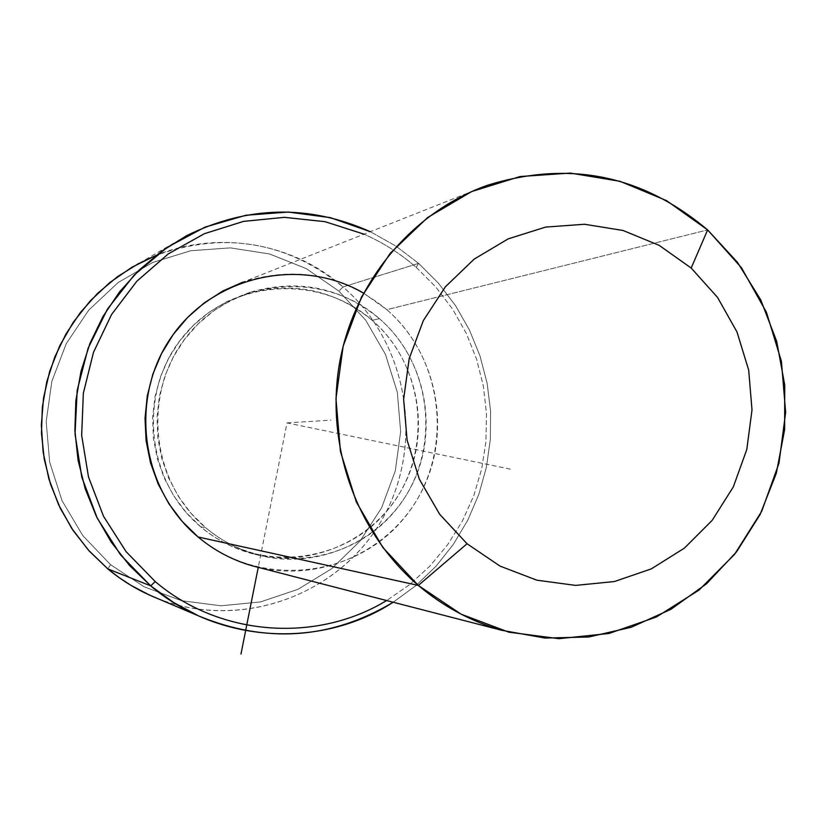 <?xml version="1.0" encoding="UTF-8"?>
<svg xmlns="http://www.w3.org/2000/svg" width="827" height="827" viewBox="0 0 827 827"><rect width="100%" height="100%" fill="white"/><g stroke="black" fill="none" stroke-linecap="round" stroke-linejoin="round"><path stroke-width="0.62" stroke-dasharray="4.13 3.1" d="M200.723 526.809L205.758 527.771C221.491 540.93 239.199 550.079 258.861 555.217C318.612 570.744 384.317 540.176 411.856 485.16C439.706 430.288 425.853 358.856 379.386 318.643L372.222 320.338C418.121 360.034 431.808 430.567 404.289 484.746C377.081 539.07 312.182 569.234 253.165 553.904C233.741 548.828 216.26 539.793 200.723 526.809L186.127 512.471L173.835 496.035L164.139 477.882L157.275 458.437L153.398 438.165L152.613 417.521L154.938 397.022L160.324 377.122L168.615 358.308L179.635 341.003L193.105 325.631L208.704 312.523L226.071 301.989L244.792 294.257C291.859 280.725 334.335 289.419 372.222 320.338L379.386 318.643C341.034 287.32 298.04 278.513 250.374 292.21L231.426 300.036L213.842 310.704L198.035 323.988L184.4 339.556L173.246 357.078L164.842 376.14L159.394 396.298L157.037 417.077L157.833 437.979L161.751 458.52L168.708 478.213L178.529 496.603L190.975 513.247L205.758 527.771L200.723 526.809C255.75 573.762 343.546 564.913 388.214 509.453C433.679 454.674 426.277 366.702 372.222 320.338C318.84 273.168 230.671 279.35 184.359 335.049C137.241 390.055 145.014 480.683 200.723 526.809M487.444 185.289L243.024 282.069C295.983 265.519 343.918 274.719 386.829 309.68L707.633 229.916L386.829 309.68C437.783 353.822 452.503 432.459 421.212 492.251C390.282 552.229 317.382 584.524 252.173 565.792M198.098 536.992C258.748 588.679 355.352 578.786 404.413 517.754C454.364 457.455 446.229 360.737 386.829 309.68L363.529 293.089M379.386 318.643C434.103 365.606 441.597 454.705 395.575 510.187C350.369 566.361 261.477 575.334 205.758 527.771C149.346 481.056 141.469 389.238 189.187 333.529C236.088 277.107 325.352 270.863 379.386 318.643M416.219 267.359L435.829 287.021L452.627 309.164L466.294 333.374L476.61 359.207L483.382 386.199L486.503 413.851L485.925 441.68L481.634 469.167L473.726 495.818L462.324 521.155L447.634 544.714L429.906 566.061L409.448 584.782L386.633 600.536L409.448 584.782L429.906 566.061L447.634 544.714L462.324 521.155L473.726 495.818L481.634 469.167L485.925 441.68L486.503 413.851L483.382 386.199L476.61 359.207L466.294 333.374L452.627 309.164L435.829 287.021L416.219 267.359L418.607 263.358L438.455 283.227L455.491 305.566L469.426 329.983L480.032 356.034L487.124 383.273L490.576 411.195L490.339 439.333L486.41 467.183L478.864 494.267L467.813 520.1L453.454 544.228L436.025 566.226L415.816 585.671L393.187 602.232L415.816 585.671L436.025 566.226L453.454 544.228L467.813 520.1L478.864 494.267L486.41 467.183L490.339 439.333L490.576 411.195L487.124 383.273L480.032 356.034L469.426 329.983L455.491 305.566L438.455 283.227L418.607 263.358L416.219 267.359C400.495 253.641 383.087 242.58 363.983 234.175C383.087 242.58 400.495 253.641 416.219 267.359M186.478 235.767L139.184 263.203C204.248 228.097 288.478 238.548 343.04 286.938L418.607 263.358L395.544 245.836L370.279 231.684L395.544 245.836L418.607 263.358L343.04 286.938C409.954 344.714 425.729 449.557 379.076 524.545C333.095 599.926 231.56 632.283 149.883 595.244M110.58 564.707L144.105 586.788L181.568 600.702L221.036 605.798L260.515 601.911L298.03 589.3L331.751 568.666L360.045 541.075L381.567 507.923L395.306 470.842L400.64 431.632L397.311 392.194L385.465 354.421L365.679 320.163L338.874 291.083L306.3 268.63L269.55 253.972L230.392 247.873L190.768 250.736L152.685 262.479L118.085 282.586L88.768 310.084L66.284 343.598L51.822 381.443L46.188 421.636L49.661 462.107L62.066 500.738L82.741 535.534L110.58 564.707L107.81 568.904L110.58 564.707L82.741 535.534L62.066 500.738L49.661 462.107L46.188 421.636L51.822 381.443L66.284 343.598L88.768 310.084L118.085 282.586L152.685 262.479L190.768 250.736L230.392 247.873L269.55 253.972L306.3 268.63L338.874 291.083L365.679 320.163L385.465 354.421L397.311 392.194L400.64 431.632L395.306 470.842L381.567 507.923L360.045 541.075L331.751 568.666L298.03 589.3L260.515 601.911L221.036 605.798L181.568 600.702L144.105 586.788L110.58 564.707M157.13 598.314C238.951 631.208 337.344 596.339 381.082 521.217C425.419 446.435 408.889 343.836 343.04 286.938L338.874 291.083L343.04 286.938C286.938 241.598 224.655 231.064 156.189 255.316M510.352 469.136L287.031 422.897L258.241 567.384M287.031 422.897L331.007 420.157M258.861 555.217L253.165 553.904M250.374 292.21L244.792 294.257"/><path stroke-width="1.24" d="M501.793 630.298L252.173 565.792C232.211 560.044 214.193 550.441 198.098 536.992L418.317 585.423C443.22 606.47 471.039 621.428 501.793 630.298L545.024 638.062L588.721 637.007L631.228 627.269L670.976 609.282L706.506 583.8L736.578 551.805L760.116 514.508L776.315 473.282L784.627 429.637L784.751 385.134L776.708 341.386L760.768 299.943L737.467 262.335L707.633 229.916C642.331 174.921 568.935 160.045 487.444 185.289C412.435 211.826 353.853 281.656 339.473 363.477C325.259 445.308 356.54 532.733 418.317 585.423L198.098 536.992L182.198 521.413L168.77 503.571L158.112 483.867L150.504 462.758L146.1 440.719L145.025 418.266L147.289 395.916L152.84 374.176L161.554 353.553L173.225 334.511L187.564 317.496L204.248 302.878L222.876 290.98L243.024 282.069M418.317 585.423L467.059 543.763L500.035 566.102L536.868 580.192L575.664 585.402L614.451 581.536L651.304 568.873L684.425 548.105L712.202 520.307L733.322 486.896L746.791 449.506L752.001 409.954L748.693 370.155L737.022 332.04L717.557 297.431L691.186 268.041L707.633 229.916L741.478 267.783L766.453 312.296L781.412 361.285L785.65 412.394L778.993 463.203L761.719 511.272L734.624 554.286L698.96 590.127L656.38 617.004L608.91 633.503L558.866 638.682L508.739 632.159L461.063 614.141L418.317 585.423L382.777 547.402L356.334 501.989L340.445 451.542L335.969 398.676L343.143 346.203L361.585 296.862L390.261 253.227L427.621 217.532L471.659 191.564L520.069 176.533L570.351 173.091L619.971 181.289L666.479 200.579L707.633 229.916L691.186 268.041L659.16 245.34L623.031 230.475L584.544 224.262L545.613 227.084L508.192 238.869L474.202 259.089L445.402 286.783L423.331 320.576L409.158 358.732L403.638 399.286L407.091 440.14L419.32 479.143L439.675 514.28L467.059 543.763L418.317 585.423M363.529 293.089C300.377 256.277 213.252 275.577 171.251 337.313C128.588 398.573 140.89 489.481 198.098 536.992M467.059 543.763L439.675 514.28L419.32 479.143L407.091 440.14L403.638 399.286L409.158 358.732L423.331 320.576L445.402 286.783L474.202 259.089L508.192 238.869L545.613 227.084L584.544 224.262L623.031 230.475L659.16 245.34L691.186 268.041L717.557 297.431L737.022 332.04L748.693 370.155L752.001 409.954L746.791 449.506L733.322 486.896L712.202 520.307L684.425 548.105L651.304 568.873L614.451 581.536L575.664 585.402L536.868 580.192L500.035 566.102L467.059 543.763M386.633 600.536C316.183 643.437 219.496 636.366 155.238 581.577L126.097 551.65L103.52 516.286L88.489 476.962L81.666 435.333L83.351 393.197L93.482 352.323L111.593 314.456L136.879 281.201L168.243 253.92L204.331 233.721L243.603 221.378L284.416 217.336L325.094 221.688L363.983 234.175L325.094 221.688L284.416 217.336L243.603 221.378L204.331 233.721L168.243 253.92L136.879 281.201L111.593 314.456L93.482 352.323L83.351 393.197L81.666 435.333L88.489 476.962L103.52 516.286L126.097 551.65L155.238 581.577C219.496 636.366 316.183 643.437 386.633 600.536M393.187 602.232C320.525 649.422 218.235 643.478 150.7 585.867L155.238 581.577L150.7 585.867L120.515 554.824L97.204 518.084L81.811 477.231L75.04 434.03L77.19 390.344L88.158 348.095L107.448 309.102L134.191 275.04L167.188 247.345L204.982 227.146L245.939 215.237L288.323 212.053L330.345 217.635L370.279 231.684C308.76 204.29 247.5 205.654 186.478 235.767L161.658 251.212L139.184 270.047L119.501 291.941L103.013 316.462L90.081 343.112L80.974 371.385L75.867 400.692L74.885 430.453L78.038 460.07L85.264 488.943L96.418 516.493L111.252 542.161L129.477 565.43L150.7 585.867L173.732 602.583L198.738 615.97C266.325 643.819 331.141 639.25 393.187 602.232M198.738 615.97L149.883 595.244L131.017 585.382L119.098 577.597L107.81 568.904L150.7 585.867L107.81 568.904L89.223 551.04L73.283 530.717L60.299 508.316L50.55 484.271L44.224 459.088L41.474 433.245L42.332 407.277L46.798 381.702L54.778 357.037L66.088 333.757L80.508 312.348L97.741 293.213L117.434 276.725L139.184 263.203M156.189 255.316L132.041 267.173L109.857 282.514L90.122 301.018L73.272 322.282L59.709 345.862L49.723 371.23L43.552 397.828L41.35 425.078L43.159 452.359L48.927 479.071L58.541 504.625L71.773 528.463L88.324 550.038L107.81 568.904C122.758 581.329 139.194 591.129 157.13 598.314M258.241 567.384L240.967 654.064"/></g></svg>
